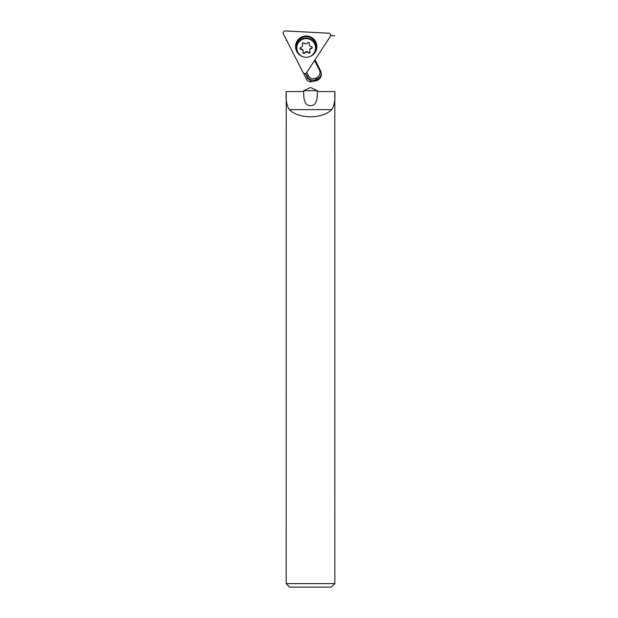 <?xml version="1.0" encoding="UTF-8"?>
<svg xmlns="http://www.w3.org/2000/svg" width="618" height="618" viewBox="0 0 618 618"><rect width="100%" height="100%" fill="white"/><g stroke="black" fill="none" stroke-linecap="round" stroke-linejoin="round"><path stroke-width="0.93" d="M303.005 72.43A2.086 2.078 180 0 0 306.613 72.623L330.29 36.454A2.086 2.078 180 0 0 328.66 33.248L285.377 30.9A2.086 2.078 180 0 0 283.407 33.913L303.005 72.43M297.783 40.108A10.429 10.39 180 0 0 298.046 52.646A10.429 10.39 180 0 1 297.783 40.108M311.047 56.068A10.668 10.622 -0 0 1 309.077 56.833A10.668 10.622 0 0 0 314.763 40.232A10.668 10.622 -0 0 1 311.047 56.068M302.395 56.508A10.668 10.622 -0 0 1 301.406 37.119A10.668 10.622 -0 0 1 314.763 40.232A10.668 10.622 0 0 0 295.574 46.041A10.668 10.622 0 0 0 302.395 56.508M313.898 53.233A10.429 10.39 180 0 0 314.67 40.108A10.429 10.39 180 0 1 313.898 53.233M309.07 53.133A1.043 1.035 0 0 1 308.204 52.777A2.086 2.078 180 0 0 304.852 53.017A1.043 1.035 0 0 1 302.982 52.121A2.086 2.078 180 0 0 301.097 49.355A1.043 1.035 0 0 1 300.943 47.292A2.086 2.078 180 0 0 302.403 44.28A1.043 1.035 0 0 1 304.118 43.121A2.086 2.078 180 0 0 307.47 42.874A1.043 1.035 0 0 1 309.34 43.77A2.086 2.078 180 0 0 311.225 46.543A1.043 1.035 0 0 1 311.379 48.598A2.086 2.078 180 0 0 309.912 51.611A1.043 1.035 0 0 1 309.07 53.133M310.012 51.866A1.043 1.035 0 0 1 308.204 52.306A2.086 2.078 180 0 0 304.852 52.553A1.043 1.035 0 0 1 302.951 52.236M302.65 45.253L302.65 44.782A2.086 2.078 180 0 0 302.403 43.808A1.043 1.035 0 0 1 302.31 43.561M315.543 47.949L315.543 47.401A9.386 9.347 180 0 0 305.47 38.077A9.386 9.347 180 0 0 296.779 47.401L296.779 47.949A9.386 9.347 180 0 0 306.845 57.273A9.386 9.347 180 0 0 315.543 47.949A9.386 9.347 180 0 0 305.47 38.625A9.386 9.347 180 0 0 296.779 47.949M303.106 51.425L303.106 50.962A2.086 2.078 180 0 0 301.097 48.884A1.043 1.035 0 0 1 300.116 48.08M312.206 47.347A1.043 1.035 0 0 1 311.379 48.134A2.086 2.078 180 0 0 309.672 50.174L309.672 50.645M309.371 43.19A1.043 1.035 0 0 1 309.34 43.306A2.086 2.078 180 0 0 309.216 43.994L309.216 44.465M305.601 73.457L307.161 76.508A6.844 6.813 180 0 0 316.362 79.49L317.598 78.865A6.952 6.922 180 0 0 321.36 73.388M314.539 60.549L319.398 70.058A5.562 5.539 0 0 1 316.972 77.505L315.736 78.131A5.454 5.431 0 0 1 308.397 75.759L306.737 72.515M331.372 587.1L289.657 587.1L286.18 583.624L334.848 583.624L331.372 587.1M310.514 105.732C303.376 105.214 303.824 97.389 303.701 91.557L303.701 90.707L310.514 87.493L317.328 90.707L317.328 91.557C317.212 97.335 317.644 105.238 310.514 105.732M317.328 90.707L303.701 90.707M334.848 583.624L334.809 91.557C335.373 99.645 334.361 105.67 331.781 109.618C326.945 114.23 319.854 116.64 310.514 116.841C301.175 116.64 294.091 114.23 289.247 109.618C286.667 105.693 285.663 99.676 286.227 91.557L286.18 583.624M315.01 59.822L320.634 70.915L321.383 74.446C321.151 77.072 319.892 79.019 317.598 80.301L312.252 81.607C311.31 81.514 309.765 80.325 307.617 78.03L305.238 73.542M286.458 39.985L286.18 40.44M286.636 40.332L286.227 40.549M334.809 35.751L330.622 35.535M303.33 72.893L306.466 79.282C307.818 81.514 309.749 82.287 312.252 81.607M285.346 30.939A2.086 2.078 180 0 0 283.376 33.959L303.059 72.437A2.086 2.078 180 0 0 306.667 72.623L330.275 36.408A2.086 2.078 180 0 0 328.637 33.202L285.346 30.939M315.543 47.818A9.486 9.448 180 0 0 301.939 37.628A9.486 9.448 180 0 0 296.787 46.968A9.486 9.448 180 0 1 306.721 36.624A9.486 9.448 180 0 1 315.543 47.818M308.204 52.306L308.204 52.777M302.403 43.808L302.403 44.28M304.852 52.553L304.852 53.017M301.097 48.884L301.097 49.355M309.34 43.306L309.34 43.77M311.379 48.134L311.379 48.598M316.972 77.505L317.598 80.301M307.161 77.296L307.161 76.508L308.397 75.759M331.781 109.618L289.247 109.618M303.701 91.557L286.227 91.557M334.809 91.557L317.328 91.557M307.617 78.03L306.466 79.282M316.362 80.927L315.736 78.131M319.398 70.058L320.062 69.78M302.596 38.517L300.935 39.629"/></g></svg>
